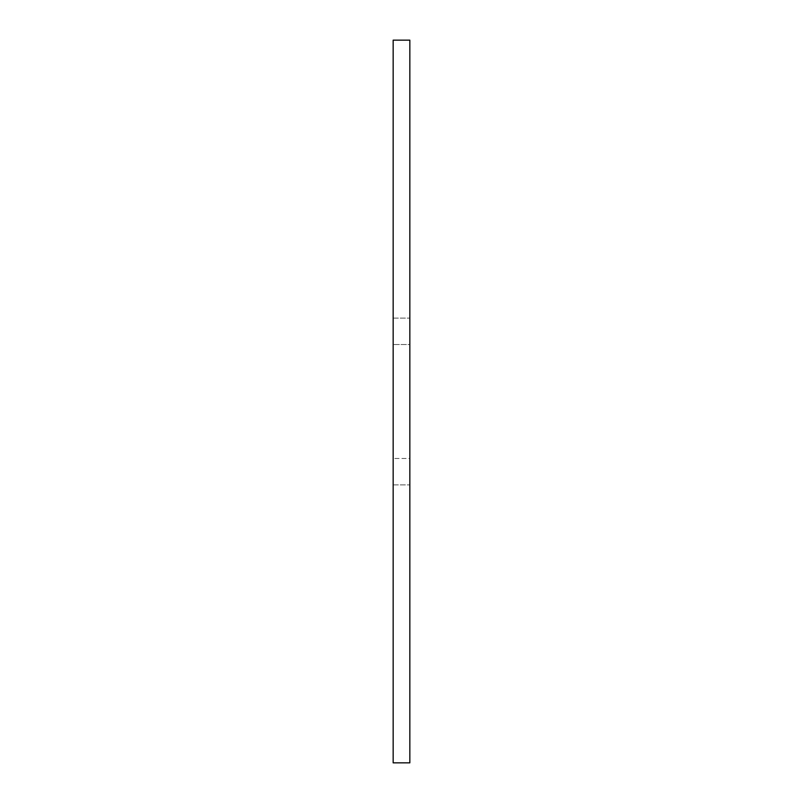 <?xml version="1.0" encoding="UTF-8"?>
<svg xmlns="http://www.w3.org/2000/svg" width="803" height="803" viewBox="0 0 803 803"><rect width="100%" height="100%" fill="white"/><g stroke="black" fill="none" stroke-linecap="round" stroke-linejoin="round"><path stroke-width="0.6" stroke-dasharray="4.01 3.01" d="M393.159 762.85L409.841 762.85L409.841 40.15L393.159 40.15L393.159 762.85M409.841 458.483L409.841 318.108L409.841 484.892L409.841 458.483L393.159 458.483L393.159 344.517L393.159 484.892L393.159 318.108L393.159 458.483L409.841 458.483M409.841 344.517L409.841 318.108L409.841 344.517L393.159 344.517L409.841 344.517M393.159 318.108L409.841 318.108L393.159 318.108M393.159 484.892L409.841 484.892L393.159 484.892"/><path stroke-width="1.2" d="M393.159 40.15L409.841 40.15L409.841 762.85L393.159 762.85L393.159 40.15"/></g></svg>
